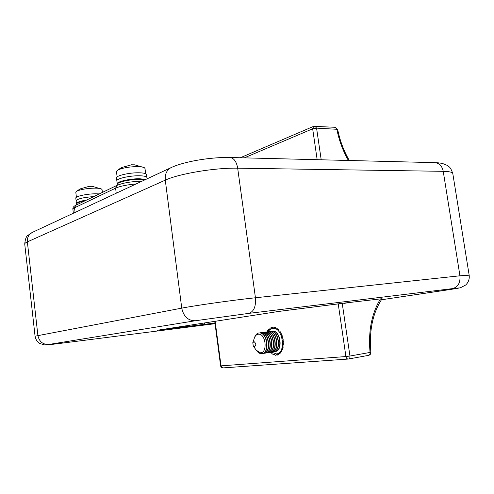 <?xml version="1.0" encoding="UTF-8"?>
<svg xmlns="http://www.w3.org/2000/svg" width="494" height="494" viewBox="0 0 494 494"><rect width="100%" height="100%" fill="white"/><g stroke="black" fill="none" stroke-linecap="round" stroke-linejoin="round"><path stroke-width="0.74" d="M271.354 352.111L276.572 353.926C286.736 352.932 282.611 326.404 272.657 328.424L272.608 328.436C270.829 328.714 269.36 329.794 268.199 331.69M380.454 298.895L382.09 298.722C372.735 312.85 368.993 330.727 370.871 352.352L370.062 352.438C368.154 331.344 371.618 313.499 380.454 298.895L343.064 303.242M348.4 160.476C342.879 150.781 339.032 140.382 336.865 129.286L337.698 129.471L335.241 127.298L313.653 126.334L312.659 128.798L244.32 157.864M270.181 352.339L271.428 352.858L272.317 354.161L272.873 353.815L273.423 354.741L274.053 354.982L274.565 354.451L275.177 355.235L275.813 355.279L276.263 354.569L276.918 355.186L277.529 355.032L277.9 354.161L278.567 354.593L279.406 353.241L280.067 353.482L280.722 351.839L281.358 351.889L281.759 351.203L281.679 350.252L282.377 349.869L282.556 347.825L283.093 347.504L282.963 345.701L283.525 343.904L283.124 343.102L283.426 341.119L282.889 340.1L283.173 339.329L282.333 337.47L282.191 335.661L281.599 335.284L281.105 333.215L280.339 332.752L280.277 331.807L279.765 331.079L279.159 331.073L278.221 329.35L277.634 329.529L277.159 328.485L276.541 328.084L275.973 328.454L275.424 327.541L274.788 327.324L274.263 327.886L273.664 327.127L273.028 327.108L272.571 327.837L271.935 327.25L271.336 327.429L270.965 328.312L270.311 327.911L269.496 329.288L268.86 329.072L268.384 329.609L268.347 330.517L267.618 330.69L267.266 331.783M254.07 341.638C256.238 343.602 256.33 345.337 254.361 346.85L253.305 346.133L252.786 342.706L254.07 341.638M252.786 342.706L254.385 338.026C255.373 335.383 256.905 334.105 258.973 334.185C266.396 334.382 267.489 354.093 260.005 352.704L256.238 350.147L253.305 346.133M254.515 337.668C255.404 334.907 256.861 333.345 258.881 332.968L259.782 332.95C267.396 333.042 269.601 353.006 262.061 353.648L260.943 353.673C259.282 353.426 257.788 352.352 256.466 350.444M259.023 332.956L260.06 332.907C267.674 333.005 269.878 352.963 262.339 353.605L262.191 353.624M259.856 332.894L261.437 332.715C269.057 332.808 271.262 352.741 263.71 353.383L263.006 353.432M260.529 332.74L261.709 332.678C269.329 332.765 271.539 352.691 263.987 353.34L263.839 353.358M261.505 332.666L263.08 332.481C270.712 332.567 272.916 352.469 265.352 353.117L264.654 353.167M262.314 332.487L263.358 332.443C270.984 332.53 273.188 352.426 265.63 353.074L265.482 353.093M263.148 332.431L264.722 332.252C272.361 332.332 274.565 352.203 266.995 352.852L266.297 352.901M263.957 332.258L264.994 332.209C272.632 332.295 274.837 352.16 267.266 352.809L267.124 352.827M264.784 332.196L266.359 332.017C274.003 332.098 276.208 351.938 268.631 352.586L267.933 352.642M265.593 332.024L266.63 331.98C274.275 332.061 276.479 351.895 268.903 352.543L268.761 352.568M266.414 331.968L267.989 331.789C275.64 331.869 277.844 351.672 270.261 352.327L269.563 352.376M267.217 331.795L268.261 331.752C275.911 331.826 278.116 351.629 270.527 352.284L270.385 352.302M268.038 331.74L269.613 331.56C277.276 331.635 279.474 351.407 271.885 352.061L271.187 352.117M268.847 331.567L269.885 331.517C277.548 331.598 279.746 351.364 272.151 352.018L272.009 352.043M269.662 331.505L271.237 331.326C278.906 331.4 281.105 351.141 273.503 351.802L272.812 351.851M270.465 331.338L271.502 331.289C279.172 331.363 281.376 351.098 273.769 351.759L273.627 351.777M271.28 331.276L272.849 331.097C280.53 331.171 282.722 350.882 275.115 351.543L274.429 351.592M272.077 331.11L273.12 331.06C280.796 331.134 282.994 350.833 275.386 351.5L275.244 351.518M75.804 198.156L75.798 198.113C75.249 196.34 86.95 193.784 95.719 193.796L99.294 193.914M76.521 203.732L76.119 200.805C77.515 198.786 83.393 197.384 93.767 196.587C83.393 197.384 77.515 198.786 76.119 200.805L75.798 198.113M76.44 203.503C76.755 202.262 80.133 201.114 86.573 200.064M146.903 177.525L146.533 174.629C146.255 173.499 143.686 172.881 138.839 172.783C129.286 172.579 115.794 175.716 116.485 177.926L116.85 180.872C116.164 178.704 129.663 175.586 139.215 175.765C144.063 175.852 146.625 176.451 146.909 177.562C146.625 176.451 144.063 175.852 139.215 175.765C129.663 175.586 116.164 178.704 116.85 180.872L117.3 184.083M145.823 179.415L139.586 178.748C130.039 178.6 116.528 181.687 117.214 183.817M102.394 192.419L102.06 189.659L101.498 189.023C100.35 188.442 98.084 188.146 94.706 188.14C87.061 188.344 81.164 189.326 77.021 191.079L75.817 192.333M91.643 186.324L89.068 186.337M145.662 173.734L144.995 168.46L144.223 167.602C143.013 166.997 140.827 166.663 137.665 166.602C129.508 166.706 122.981 167.806 118.097 169.905L116.473 171.603M134.813 164.842L131.379 164.798M145.032 179.785L139.666 179.347C130.113 179.198 116.603 182.286 117.288 184.41L117.294 184.453M136.109 183.947C127.044 184.75 120.215 186.145 115.608 188.146L116.979 185.367M116.232 193.228L115.608 188.146L74.532 207.801L72.902 209.357M141.759 181.31L141.068 181.304C131.237 181.483 123.185 182.848 116.905 185.404L75.773 205.276L74.532 207.801L75.076 212.439M381.38 299.778L447.7 289.885C461.26 287.829 462.866 287.409 452.51 288.62L248.822 313.375L195.34 320.748L48.721 344.479C43.83 345.331 48.702 344.837 63.331 342.99L215.038 323.694L63.226 343.003M214.946 323.008L158.173 330.134L278.906 311.405L343.948 303.131C349.048 302.519 349.172 302.594 344.318 303.347M434.862 162.643L435.023 162.649C439.357 163.131 442.093 166.027 443.235 171.325L237.682 168.182C215.285 167.633 178.908 173.709 165.286 180.149L27.368 241.875C25.589 242.678 24.712 243.406 24.731 244.061L35.062 336.186L181.755 308.133C196.05 305.354 233.112 300.13 255.435 297.771L459.945 275.794L469.164 275.189L452.8 173.567C452.473 172.196 449.281 171.455 443.235 171.325L459.945 275.794C460.47 282.821 457.987 287.1 452.51 288.62M195.34 320.748C188.128 320.779 183.595 316.574 181.755 308.133L165.286 180.149C164.786 174.252 166.682 170.097 170.98 167.67L32.308 232.408C28.738 234.378 27.09 237.54 27.368 241.875L37.896 335.469C39.199 341.601 42.805 344.602 48.721 344.479M32.579 232.279L28.028 235.28C26.275 236.249 25.175 239.176 24.731 244.061L24.743 244.147M229.796 157.5L229.945 157.5C233.934 158.068 236.515 161.624 237.682 168.182L255.435 297.771C256.065 306.502 253.867 311.702 248.822 313.375M452.813 173.629L452.8 173.567C450.022 165.694 448.799 167.12 447.607 165.681C444.458 163.749 440.259 162.736 435.023 162.649L229.945 157.5C211.179 157.018 184.126 161.39 170.98 167.67L171.301 167.522M317.167 159.692L312.659 128.798L316.568 128.131L321.205 159.79M215.137 321.298L221.028 365.863L345.917 356.551L338.217 303.835M342.231 303.347L349.95 356.032L370.062 352.438C370.197 354.037 369.716 355.007 368.623 355.353L368.468 355.377M335.241 127.298L336.865 129.286L316.568 128.131L314.95 126.106M162.754 329.424L161.995 329.807M205.152 322.848L203.497 324.546M370.871 352.352C370.908 353.932 370.154 354.939 368.623 355.353L348.529 359.008C349.616 358.656 350.092 357.668 349.95 356.032L345.917 356.551C346.257 358.15 347.023 358.984 348.214 359.045L223.078 367.9L220.608 365.863L214.729 321.359M223.232 367.882L223.078 367.9C221.732 367.869 220.904 367.19 220.608 365.863M84.826 200.904C79.46 201.916 76.687 202.966 76.502 204.041L76.508 204.078M77.008 203.293C77.601 202.182 80.676 201.157 86.246 200.218M117.862 183.472C118.245 181.428 130.62 178.76 139.289 178.89M63.331 342.99L44.991 345.01L39.748 343.503C37.155 341.712 35.593 339.273 35.062 336.186M73.359 213.241L72.896 209.302C72.599 207.721 73.557 206.381 75.773 205.276L75.848 205.245M145.545 179.544L139.364 178.871C132.546 178.97 126.47 179.835 121.141 181.477C117.899 182.799 116.615 183.78 117.288 184.41L117.381 185.182M157.271 330.276L279.024 311.387L347.109 302.766M349.326 160.494C343.744 150.892 339.866 140.549 337.698 129.471M240.294 157.759L313.653 126.334M86.277 200.206C74.081 202.645 77.015 203.658 76.502 204.041L76.601 204.88M381.38 299.784L455.412 288.694L460.414 287.78L465.712 284.995C468.491 282.278 469.646 279.011 469.164 275.189M146.909 177.562L147.07 178.834M89.186 186.331L80.127 188.918L76.274 191.549M101.498 189.023L92.23 186.331M75.817 192.296L76.403 197.267M131.552 164.786L121.37 167.608L117.072 170.554M144.223 167.602L134.553 164.823M116.467 171.56L117.127 176.901"/></g></svg>
